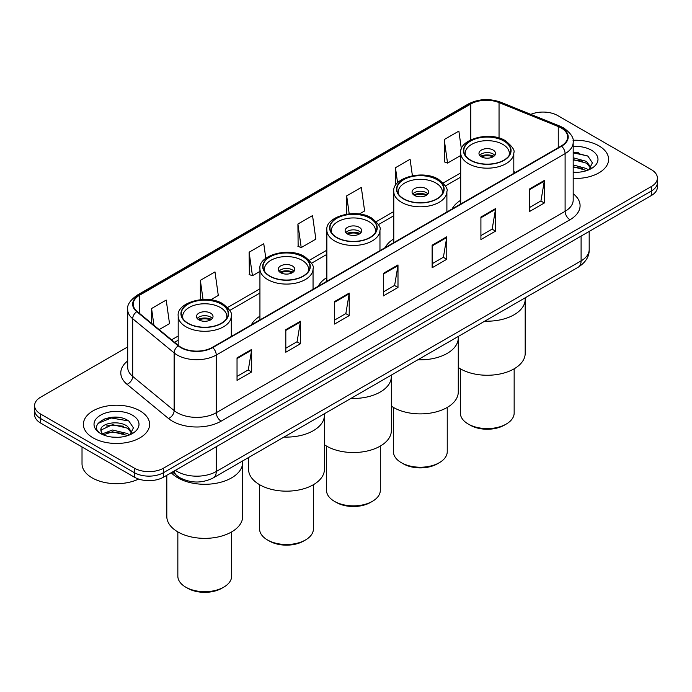 <?xml version="1.0" encoding="UTF-8"?>
<svg xmlns="http://www.w3.org/2000/svg" width="692" height="692" viewBox="0 0 692 692"><rect width="100%" height="100%" fill="white"/><g stroke="black" fill="none" stroke-linecap="round" stroke-linejoin="round"><path stroke-width="1.04" d="M259.933 316.201A36.564 21.106 0 0 0 251.369 324.851M326.858 277.57A36.564 21.106 0 0 0 318.285 286.22M393.774 238.93A36.564 21.106 0 0 0 385.21 247.58M460.699 200.291A36.564 21.106 0 0 0 452.136 208.949M183.441 479.478A20.691 11.946 180 0 1 177.61 476.252L172.464 472.013M119.266 417.51A27.593 15.933 0 0 0 103.117 419.43M578.252 152.517A27.593 15.933 0 0 0 573.184 152.491M127.691 346.926L40.664 397.173A20.691 11.946 0 0 0 34.6 405.616L34.6 414.629A20.691 11.946 0 0 0 40.664 423.08L134.309 477.143A20.691 11.946 0 0 0 163.58 477.143L651.336 195.542A20.691 11.946 0 0 0 657.4 187.091L657.4 182.584A20.691 11.946 0 0 1 651.336 191.035A20.691 11.946 0 0 0 657.4 182.584L657.4 178.078A20.691 11.946 0 0 0 651.336 169.635L557.691 115.564A20.691 11.946 0 0 0 530.825 114.37M34.6 405.616A20.691 11.946 0 0 0 40.664 414.067L134.309 468.138A20.691 11.946 0 0 0 163.58 468.138L163.58 472.636L651.336 191.035L163.58 472.636A20.691 11.946 0 0 1 134.309 472.636A20.691 11.946 0 0 0 163.58 472.636L163.58 477.143M40.664 414.067L40.664 418.573L134.309 472.636L40.664 418.573A20.691 11.946 0 0 1 34.6 410.122A20.691 11.946 0 0 0 40.664 418.573L40.664 423.08M598.909 145.839A33.112 19.117 0 0 0 573.028 140.286A33.112 19.117 0 0 1 598.909 145.839A33.112 19.117 0 0 1 608.605 159.35A33.112 19.117 0 0 0 598.909 145.839M139.922 410.823A33.112 19.117 0 0 0 103.835 406.68A33.112 19.117 0 0 0 83.395 424.343A33.112 19.117 0 0 0 93.091 437.863A33.112 19.117 0 0 0 129.179 442.006A33.112 19.117 0 0 0 149.619 424.343A33.112 19.117 0 0 0 139.922 410.823A33.112 19.117 0 0 0 103.835 406.68A33.112 19.117 0 0 0 83.395 424.343A33.112 19.117 0 0 0 93.091 437.863A33.112 19.117 0 0 0 129.179 442.006A33.112 19.117 0 0 0 149.619 424.343A33.112 19.117 0 0 0 139.922 410.823M561.203 127.951A22.075 12.741 180 0 1 567.665 136.964A22.075 12.741 180 0 1 561.203 145.977L212.357 347.384A22.075 12.741 180 0 1 178.666 345.68L137.206 311.495A22.075 12.741 180 0 1 133.21 304.186A22.075 12.741 180 0 1 139.672 295.173L470.768 104.016A22.075 12.741 180 0 1 499.044 102.589L558.254 126.524A22.075 12.741 180 0 1 561.203 127.951M561.593 127.726A22.628 13.061 0 0 0 558.574 126.264L499.356 102.329A22.628 13.061 0 0 0 470.378 103.791L139.282 294.948A22.628 13.061 0 0 0 136.748 311.677L178.207 345.862A22.628 13.061 0 0 0 212.747 347.609L561.593 146.202A22.628 13.061 0 0 0 561.593 127.726M237.036 357.859L237.036 380.384L251.663 371.941L251.663 349.408L237.036 357.859M237.036 376.387L248.307 369.883L251.611 350.161A5.519 3.183 -120 0 0 251.663 349.408M248.203 369.935L251.663 371.941M285.813 329.695L285.813 352.228L300.44 343.777L300.44 321.244L285.813 329.695M285.813 348.232L297.084 341.718L300.38 321.996A5.519 3.183 -120 0 0 300.44 321.244M296.98 341.779L300.44 343.777M334.591 301.539L334.591 324.064L349.218 315.613L349.218 293.088L334.591 301.539M334.591 320.067L345.853 313.562L349.157 293.832A5.519 3.183 -120 0 0 349.218 293.088M345.758 313.614L349.218 315.613M529.691 188.89L529.691 211.423L544.327 202.972L544.327 180.448L529.691 188.89M529.691 207.427L540.962 200.914L544.267 181.192A5.519 3.183 -120 0 0 544.327 180.448M540.859 200.974L544.327 202.972M480.914 217.054L480.914 239.579L495.55 231.137L495.55 208.603L480.914 217.054M480.914 235.583L492.185 229.078L495.489 209.356A5.519 3.183 -120 0 0 495.55 208.603M492.09 229.138L495.55 231.137M432.137 245.21L432.137 267.743L446.772 259.292L446.772 236.768L432.137 245.21M432.137 263.747L443.408 257.242L446.712 237.512A5.519 3.183 -120 0 0 446.772 236.768M443.312 257.294L446.772 259.292M383.359 273.375L383.359 295.908L397.995 287.457L397.995 264.924L383.359 273.375M383.359 291.903L394.63 285.398L397.935 265.676A5.519 3.183 -120 0 0 397.995 264.924M394.535 285.459L397.995 287.457M573.184 178.424A33.112 19.117 0 0 0 608.605 159.35A33.112 19.117 0 0 1 573.184 178.424M163.58 468.138L651.336 186.529A20.691 11.946 0 0 0 657.4 178.078M210.653 299.861L218.291 295.449L214.987 271.913L200.351 280.355L200.351 299.671M159.151 329.591L169.514 323.614L166.21 300.068L151.574 308.52L151.574 323.346M359.33 214.027L364.615 210.965L361.319 187.428L346.683 195.879L346.683 214.148M412.397 175.716L410.088 159.264L395.461 167.715L395.461 185.603M461.382 149.048L458.865 131.108L444.238 139.559L444.472 161.945M265.806 258.298L263.764 243.748L249.129 252.199L249.362 274.594M297.906 224.035L301.21 247.58L315.846 239.129L312.542 215.593L297.906 224.035L298.14 246.43M301.21 247.58L297.906 246.343M346.683 195.879L349.2 213.819M395.461 167.715L397.58 182.852M444.238 139.559L447.542 163.096L460.699 155.492M447.542 163.096L444.238 161.859M249.129 252.199L252.433 275.736L259.933 271.402M252.433 275.736L249.129 274.499M200.351 280.355L203.041 299.489M151.574 308.52L153.927 325.283M573.184 172.092L576.981 172.308M573.184 164.938L586.522 168.545L588.338 170.007M573.184 166.72L586.851 170.561M573.184 157.785L586.522 161.392L590.994 167.585M573.184 159.575L586.522 163.182L590.648 168.044M573.184 172.273A22.49 12.984 0 0 0 591.392 168.537A22.49 12.984 0 0 0 591.392 150.173A22.49 12.984 0 0 0 573.184 146.436M588.875 169.791L592.395 162.871L587.941 156.158L573.184 152.128M573.184 152.828L587.638 155.951M573.184 159.982L582.655 161.21M573.184 167.127L582.655 168.364M484.789 321.14A37.939 21.902 0 0 0 525.193 299.281A37.939 21.902 180 0 1 514.087 314.773A37.939 21.902 180 0 1 484.789 321.14M503.837 141.021A23.45 13.537 0 0 0 478.284 138.08A23.45 13.537 0 0 0 463.804 150.596A23.45 13.537 0 0 0 470.672 160.172A23.45 13.537 0 0 0 496.233 163.104A23.45 13.537 0 0 0 510.713 150.596A23.45 13.537 0 0 0 503.837 141.021M465.552 155.717A22.075 12.741 180 0 1 465.18 153.408A22.075 12.741 180 0 1 478.812 141.635A22.075 12.741 180 0 1 502.868 144.394A22.075 12.741 180 0 1 509.329 153.408A22.075 12.741 180 0 1 508.966 155.717M493.111 150.034A8.278 4.775 0 0 0 484.089 148.996A8.278 4.775 0 0 0 478.976 153.408A8.278 4.775 0 0 0 481.398 156.79A8.278 4.775 0 0 0 490.42 157.828A8.278 4.775 0 0 0 495.533 153.408A8.278 4.775 0 0 0 493.111 150.034M494.797 155.38A8.278 4.775 0 0 0 493.111 153.97A8.278 4.775 0 0 0 479.712 155.38M480.568 156.228A11.037 6.375 180 0 1 493.457 156.02L493.457 156.574M481.476 156.833A9.653 5.579 180 0 1 492.462 156.6L493.457 156.02M492.297 157.196L492.462 156.6M458.277 367.487A37.939 21.902 -0 0 0 514.087 368.845A37.939 21.902 -0 0 0 525.193 353.353L525.193 297.82M460.353 368.801L460.353 413.055A26.902 15.535 -0 0 0 468.233 424.04A26.902 15.535 -0 0 0 506.276 424.04L506.276 424.04A26.902 15.535 -0 0 0 514.156 413.055L514.156 368.801M468.233 424.04L470.188 425.165A24.142 13.935 -0 0 0 504.33 425.165L506.276 424.04L504.33 425.165M82.019 446.954L82.019 463.77A34.488 19.912 0 0 0 92.123 477.852A34.488 19.912 0 0 0 138.616 479.054M112.744 437.145L117.995 437.301M102.425 433.849L112.476 430.017L127.536 433.538L129.361 435M103.35 434.81L112.476 431.799L127.864 435.553M102.589 434.541L100.971 430.761A15.596 9.005 0 0 0 103.489 434.931M132.016 432.569L127.536 426.384C118.176 419.404 98.913 423.712 100.971 430.761L100.911 430.078M101.015 430.986L101.447 429.827L112.476 424.654L127.536 428.175L131.662 433.036M129.888 434.784L133.418 427.864L128.954 421.143C113.177 409.802 85.133 424.75 101.326 433.919L102.131 434.403M132.414 415.165A22.49 12.984 0 0 0 100.608 415.165A22.49 12.984 0 0 0 100.608 433.529A22.49 12.984 0 0 0 132.414 433.529A22.49 12.984 0 0 0 132.414 415.165M98.039 423.4L111.248 417.985L128.651 420.944M106.291 426.038L111.248 425.139L123.669 426.203M106.291 433.183L111.248 432.292L123.669 433.356M417.873 359.779A37.939 21.902 0 0 0 458.277 337.921A37.939 21.902 180 0 1 447.162 353.413A37.939 21.902 180 0 1 417.873 359.779M436.92 179.652A23.45 13.537 0 0 0 411.359 176.72A23.45 13.537 0 0 0 396.879 189.227A23.45 13.537 0 0 0 403.747 198.803A23.45 13.537 0 0 0 429.308 201.744A23.45 13.537 0 0 0 443.788 189.227A23.45 13.537 0 0 0 436.92 179.652M398.627 194.357A22.075 12.741 180 0 1 398.263 192.047A22.075 12.741 180 0 1 411.887 180.275A22.075 12.741 180 0 1 435.943 183.034A22.075 12.741 180 0 1 442.404 192.047A22.075 12.741 180 0 1 442.041 194.357M426.185 188.665A8.278 4.775 0 0 0 417.164 187.627A8.278 4.775 0 0 0 412.06 192.047A8.278 4.775 0 0 0 414.482 195.429A8.278 4.775 0 0 0 423.504 196.459A8.278 4.775 0 0 0 428.616 192.047A8.278 4.775 0 0 0 426.185 188.665M427.872 194.019A8.278 4.775 0 0 0 426.185 192.61A8.278 4.775 0 0 0 412.795 194.019M413.643 194.859A11.037 6.375 180 0 1 426.54 194.66L426.54 195.213M414.551 195.464A9.653 5.579 180 0 1 425.545 195.239L426.54 194.66M425.381 195.836L425.545 195.239M391.352 406.126A37.939 21.902 -0 0 0 447.162 407.476A37.939 21.902 -0 0 0 458.277 391.992L458.277 336.45M393.437 407.432L393.437 451.694A26.902 15.535 -0 0 0 401.308 462.671A26.902 15.535 -0 0 0 439.359 462.671L439.359 462.671A26.902 15.535 -0 0 0 447.24 451.694L447.24 407.432M401.308 462.671L403.263 463.804A24.142 13.935 -0 0 0 437.405 463.804L439.359 462.671L437.405 463.804M350.948 398.41A37.939 21.902 0 0 0 391.352 376.56A37.939 21.902 180 0 1 380.237 392.044A37.939 21.902 180 0 1 350.948 398.41M369.995 218.291A23.45 13.537 0 0 0 344.443 215.359A23.45 13.537 0 0 0 329.963 227.867A23.45 13.537 0 0 0 336.831 237.442A23.45 13.537 0 0 0 362.392 240.375A23.45 13.537 0 0 0 376.863 227.867A23.45 13.537 0 0 0 369.995 218.291M331.702 232.988A22.075 12.741 180 0 1 331.338 230.678A22.075 12.741 180 0 1 344.971 218.906A22.075 12.741 180 0 1 369.026 221.674A22.075 12.741 180 0 1 375.488 230.678A22.075 12.741 180 0 1 375.125 232.988M359.269 227.305A8.278 4.775 0 0 0 350.247 226.267A8.278 4.775 0 0 0 345.135 230.678A8.278 4.775 0 0 0 347.557 234.06A8.278 4.775 0 0 0 356.579 235.098A8.278 4.775 0 0 0 361.691 230.678A8.278 4.775 0 0 0 359.269 227.305M360.956 232.65A8.278 4.775 0 0 0 359.269 231.249A8.278 4.775 0 0 0 345.87 232.65M346.727 233.498A11.037 6.375 180 0 1 359.615 233.299L359.615 233.844M347.635 234.104A9.653 5.579 180 0 1 358.62 233.87L359.615 233.299M358.456 234.476L358.62 233.87M324.436 444.757A37.939 21.902 -0 0 0 380.237 446.115A37.939 21.902 -0 0 0 391.352 430.623L391.352 375.09M326.512 446.072L326.512 490.325A26.902 15.535 -0 0 0 334.392 501.311A26.902 15.535 -0 0 0 372.434 501.311L372.434 501.311A26.902 15.535 -0 0 0 380.315 490.325L380.315 446.072M334.392 501.311L336.338 502.435A24.142 13.935 -0 0 0 370.488 502.435L372.434 501.311L370.488 502.435M284.031 437.05A37.939 21.902 0 0 0 324.436 415.191A37.939 21.902 180 0 1 313.32 430.683A37.939 21.902 180 0 1 284.031 437.05M303.079 256.931A23.45 13.537 0 0 0 277.518 253.99A23.45 13.537 0 0 0 263.038 266.507A23.45 13.537 0 0 0 269.906 276.073A23.45 13.537 0 0 0 295.467 279.014A23.45 13.537 0 0 0 309.947 266.507A23.45 13.537 0 0 0 303.079 256.931M264.785 271.627A22.075 12.741 180 0 1 264.422 269.318A22.075 12.741 180 0 1 278.046 257.545A22.075 12.741 180 0 1 302.101 260.304A22.075 12.741 180 0 1 308.563 269.318A22.075 12.741 180 0 1 308.2 271.627M292.344 265.936A8.278 4.775 0 0 0 283.322 264.906A8.278 4.775 0 0 0 278.219 269.318A8.278 4.775 0 0 0 280.641 272.7A8.278 4.775 0 0 0 289.663 273.738A8.278 4.775 0 0 0 294.775 269.318A8.278 4.775 0 0 0 292.344 265.936M294.031 271.29A8.278 4.775 0 0 0 292.344 269.88A8.278 4.775 0 0 0 278.954 271.29M279.802 272.138A11.037 6.375 180 0 1 292.699 271.93L292.699 272.484M280.71 272.735A9.653 5.579 180 0 1 291.704 272.51L292.699 271.93M291.54 273.106L291.704 272.51M248.558 457.533L248.558 469.262A37.939 21.902 -0 0 0 271.973 489.495A37.939 21.902 -0 0 0 313.32 484.755A37.939 21.902 -0 0 0 324.436 469.262L324.436 413.721M259.595 484.711L259.595 528.965A26.902 15.535 -0 0 0 267.467 539.95A26.902 15.535 -0 0 0 305.518 539.95L305.518 539.95A26.902 15.535 -0 0 0 313.398 528.965L313.398 484.711M267.467 539.95L269.422 541.075A24.142 13.935 -0 0 0 303.563 541.075L305.518 539.95L303.563 541.075M177.913 477.878A37.939 21.902 0 0 0 219.26 482.627A37.939 21.902 0 0 0 242.684 462.394A37.939 21.902 180 0 1 231.569 477.878A37.939 21.902 180 0 1 171.27 472.705A37.939 21.902 0 0 0 177.913 477.878M221.328 304.125A23.45 13.537 0 0 0 195.767 301.193A23.45 13.537 0 0 0 181.287 313.701A23.45 13.537 0 0 0 188.163 323.276A23.45 13.537 0 0 0 213.716 326.209A23.45 13.537 0 0 0 228.196 313.701A23.45 13.537 0 0 0 221.328 304.125M183.034 318.822A22.075 12.741 180 0 1 182.671 316.512A22.075 12.741 180 0 1 196.294 304.74A22.075 12.741 180 0 1 220.35 307.507A22.075 12.741 180 0 1 226.82 316.512A22.075 12.741 180 0 1 226.448 318.822M210.602 313.139A8.278 4.775 0 0 0 201.58 312.101A8.278 4.775 0 0 0 196.467 316.512A8.278 4.775 0 0 0 198.889 319.894A8.278 4.775 0 0 0 207.911 320.932A8.278 4.775 0 0 0 213.024 316.512A8.278 4.775 0 0 0 210.602 313.139M212.288 318.484A8.278 4.775 0 0 0 210.602 317.083A8.278 4.775 0 0 0 197.203 318.484M198.059 319.332A11.037 6.375 180 0 1 210.948 319.133L210.948 319.678M198.959 319.938A9.653 5.579 180 0 1 209.953 319.704L210.948 319.133M209.788 320.31L209.953 319.704M166.807 475.283L166.807 516.457A37.939 21.902 -0 0 0 190.222 536.698A37.939 21.902 -0 0 0 231.569 531.949A37.939 21.902 -0 0 0 242.684 516.457L242.684 460.924M177.844 531.906L177.844 576.159A26.902 15.535 -0 0 0 185.724 587.145A26.902 15.535 -0 0 0 223.767 587.145L223.767 587.145A26.902 15.535 -0 0 0 231.647 576.159L231.647 531.906M185.724 587.145L187.67 588.269A24.142 13.935 -0 0 0 221.812 588.269L223.767 587.145L221.812 588.269M175.379 470.335A27.593 15.933 0 0 0 177.239 471.512A27.593 15.933 0 0 0 216.259 471.512L581.098 260.875A27.593 15.933 0 0 0 589.186 249.604C589.385 256.455 585.735 262.311 578.244 267.19L213.395 477.826A13.797 7.967 60 0 0 216.259 471.512L216.259 446.729M581.098 236.093L581.098 260.875A13.797 7.967 60 0 1 578.244 267.19M174.263 470.975A13.797 9.23 129.5 0 0 176.668 475.465L172.481 472.005M651.336 195.542L651.336 186.529M134.309 477.143L134.309 468.138M573.184 193.725A34.488 19.912 180 0 1 569.983 219.753L221.137 421.16A6.894 3.979 60 0 1 216.259 412.717L565.104 211.311A27.593 15.933 0 0 0 573.184 200.049L573.184 142.37A27.593 15.933 180 0 1 565.104 153.633A6.894 3.979 -120 0 0 561.593 146.202M221.137 421.16A34.488 19.912 180 0 1 172.36 421.16A34.488 19.912 180 0 1 168.493 418.504L127.034 384.32A34.488 19.912 180 0 1 127.691 360.947M177.239 412.717A27.593 15.933 0 0 0 216.259 412.717L216.259 355.039A27.593 15.933 180 0 1 174.142 352.911L132.682 318.727A27.593 15.933 180 0 1 127.691 309.592L127.691 367.262A27.593 15.933 0 0 0 132.682 376.396L174.142 410.59A27.593 15.933 0 0 0 177.239 412.717M573.184 142.37C574.101 138.063 570.935 133.253 563.677 127.951L560.044 126.186A6.894 3.226 112 0 0 558.574 126.264M560.044 126.186L500.835 102.252C489.408 98.212 478.561 98.792 468.294 104.008A6.894 3.979 60 0 1 470.378 103.791M139.282 294.948A6.894 3.979 -120 0 0 137.198 295.164C130.044 300.311 126.87 305.12 127.691 309.592M136.748 311.677A6.894 4.61 129.5 0 0 132.682 318.727L132.682 376.396A6.894 4.61 -50.5 0 1 127.034 384.32M500.835 102.252A6.894 3.226 112 0 0 499.356 102.329M178.207 345.862A6.894 4.61 129.5 0 0 174.142 352.911L174.142 410.59A6.894 4.61 -50.5 0 1 168.493 418.504M212.747 347.609A6.894 3.979 60 0 1 216.259 355.039L565.104 153.633L565.104 211.311A6.894 3.979 60 0 0 569.983 219.753M139.672 295.173L139.672 313.528M558.254 126.524L558.254 147.673M499.044 102.589L499.044 138.019M515.54 172.334L513.81 171.642M470.768 104.016L470.768 139.827M460.699 172.913L443.226 182.999M393.774 211.544L376.301 221.639M326.858 250.184L309.385 260.27M259.933 288.823L227.633 307.473M178.19 336.018L171.573 339.833M383.359 274.093L397.935 265.676M432.137 245.928L446.712 237.512M480.914 217.764L495.489 209.356M529.691 189.608L544.267 181.192M334.591 302.248L349.157 293.832M285.813 330.413L300.38 321.996M237.036 358.568L251.611 350.161M470.43 160.31A23.796 13.736 0 0 0 504.087 160.31A23.796 13.736 0 0 0 504.087 140.874A23.796 13.736 0 0 0 470.43 140.874A23.796 13.736 0 0 0 470.43 160.31M513.81 173.337L513.81 152.845A26.555 15.336 180 0 1 497.418 167.014A26.555 15.336 180 0 1 468.475 163.684A26.555 15.336 180 0 1 460.699 152.845L460.699 204.002M403.505 198.941A23.796 13.736 0 0 0 437.162 198.941A23.796 13.736 0 0 0 437.162 179.513A23.796 13.736 0 0 0 403.505 179.513A23.796 13.736 0 0 0 403.505 198.941M446.894 211.968L446.894 191.485A26.555 15.336 180 0 1 430.502 205.645A26.555 15.336 180 0 1 401.559 202.323A26.555 15.336 180 0 1 393.774 191.485L393.774 242.632M336.589 237.581A23.796 13.736 0 0 0 370.246 237.581A23.796 13.736 0 0 0 370.246 218.153A23.796 13.736 0 0 0 336.589 218.153A23.796 13.736 0 0 0 336.589 237.581M379.969 250.608L379.969 230.116A26.555 15.336 180 0 1 363.577 244.285A26.555 15.336 180 0 1 334.634 240.963A26.555 15.336 180 0 1 326.858 230.116L326.858 281.272M269.664 276.22A23.796 13.736 0 0 0 303.321 276.22A23.796 13.736 0 0 0 303.321 256.784A23.796 13.736 0 0 0 269.664 256.784A23.796 13.736 0 0 0 269.664 276.22M313.052 289.247L313.052 268.755A26.555 15.336 180 0 1 296.66 282.924A26.555 15.336 180 0 1 267.717 279.594A26.555 15.336 180 0 1 259.933 268.755L259.933 319.912M187.913 323.415A23.796 13.736 0 0 0 221.57 323.415A23.796 13.736 0 0 0 221.57 303.987A23.796 13.736 0 0 0 187.913 303.987A23.796 13.736 0 0 0 187.913 323.415M231.301 336.442L231.301 315.95A26.555 15.336 180 0 1 214.909 330.119A26.555 15.336 180 0 1 185.966 326.797A26.555 15.336 180 0 1 178.19 315.95L178.19 345.282M213.395 477.826C202.298 483.405 191.191 483.405 180.093 477.826L176.668 475.465M589.186 249.604L589.186 231.422M468.294 104.008L137.198 295.164M460.699 177.109L445.406 185.94M393.774 215.748L378.481 224.58M326.858 254.379L311.564 263.211M259.933 293.019L229.813 310.414M178.19 340.213L174.574 342.306M513.81 152.845C515.125 150.449 512.339 146.41 505.463 140.744C489.59 130.606 458.787 139.455 460.699 152.845M509.329 153.408L509.329 155.172M465.18 153.408L465.18 155.172M446.894 191.485C448.2 189.08 445.423 185.049 438.546 179.375C422.665 169.246 391.871 178.086 393.774 191.485M442.404 192.047L442.404 193.803M398.263 192.047L398.263 193.803M379.969 230.116C381.283 227.72 378.498 223.68 371.621 218.015C355.749 207.877 324.946 216.726 326.858 230.116M375.488 230.678L375.488 232.443M331.338 230.678L331.338 232.443M313.052 268.755C314.358 266.351 311.582 262.32 304.696 256.654C288.823 246.516 258.021 255.365 259.933 268.755M308.563 269.318L308.563 271.082M264.422 269.318L264.422 271.082M231.301 315.95C232.616 313.554 229.831 309.514 222.954 303.849C207.081 293.711 176.278 302.56 178.19 315.95M226.82 316.512L226.82 318.277M182.671 316.512L182.671 318.277"/></g></svg>

